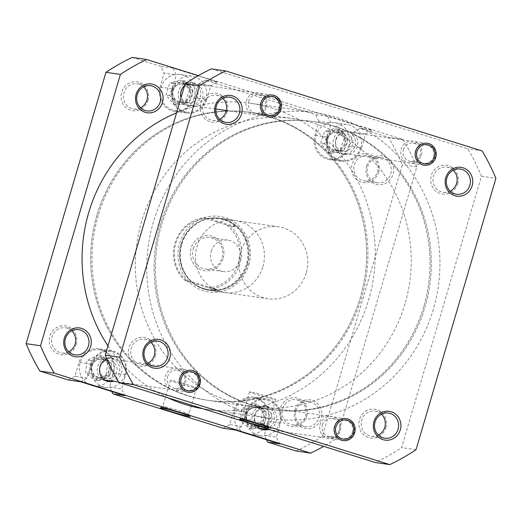 <?xml version="1.0" encoding="UTF-8"?>
<svg xmlns="http://www.w3.org/2000/svg" width="522" height="522" viewBox="0 0 522 522"><rect width="100%" height="100%" fill="white"/><g stroke="black" fill="none" stroke-linecap="round" stroke-linejoin="round"><path stroke-width="0.39" stroke-dasharray="2.61 1.96" d="M194.099 97.588A18.185 17.226 -81.7 0 1 175.027 110.449A18.185 17.226 -81.7 0 1 161.174 87.318A18.185 17.226 -81.7 0 1 180.247 74.457A18.185 17.226 -81.7 0 1 194.099 97.588M205.942 99.304A18.185 17.226 -81.7 0 1 186.869 112.171A18.185 17.226 -81.7 0 1 173.01 89.034A18.185 17.226 -81.7 0 1 192.089 76.173A18.185 17.226 -81.7 0 1 205.942 99.304M348.872 145.853A18.185 17.226 -81.7 0 1 329.8 158.721A18.185 17.226 -81.7 0 1 315.94 135.583A18.185 17.226 -81.7 0 1 335.02 122.722A18.185 17.226 -81.7 0 1 348.872 145.853M360.715 147.569A18.185 17.226 -81.7 0 1 341.636 160.437A18.185 17.226 -81.7 0 1 327.783 137.299A18.185 17.226 -81.7 0 1 346.856 124.438A18.185 17.226 -81.7 0 1 360.715 147.569M244.818 432.973A18.185 17.226 -81.7 0 1 234.907 410.931A18.185 17.226 -81.7 0 1 253.979 398.064A18.185 17.226 -81.7 0 1 267.832 421.202A18.185 17.226 -81.7 0 1 248.759 434.063A18.185 17.226 -81.7 0 1 247.702 433.873M279.675 422.918A18.185 17.226 -81.7 0 1 260.602 435.779A18.185 17.226 -81.7 0 1 246.743 412.648A18.185 17.226 -81.7 0 1 265.822 399.78A18.185 17.226 -81.7 0 1 279.675 422.918M90.045 384.707A18.185 17.226 -81.7 0 1 80.134 362.659A18.185 17.226 -81.7 0 1 99.206 349.799A18.185 17.226 -81.7 0 1 113.065 372.93A18.185 17.226 -81.7 0 1 93.993 385.797A18.185 17.226 -81.7 0 1 92.936 385.608M124.908 374.646A18.185 17.226 -81.7 0 1 105.829 387.513A18.185 17.226 -81.7 0 1 91.976 364.376A18.185 17.226 -81.7 0 1 111.049 351.515A18.185 17.226 -81.7 0 1 124.908 374.646M76.232 344.37A14.551 13.781 98.3 0 0 67.162 326.322A14.551 13.781 98.3 0 0 49.884 336.155A14.551 13.781 98.3 0 0 58.953 354.203A14.551 13.781 98.3 0 0 76.232 344.37M68.76 351.776A12.73 12.058 -81.7 0 1 61.811 352.944A12.73 12.058 -81.7 0 1 52.109 336.749A12.73 12.058 -81.7 0 1 65.459 327.744A12.73 12.058 -81.7 0 1 71.795 330.844M306.74 416.256A14.551 13.781 98.3 0 0 297.671 398.208A14.551 13.781 98.3 0 0 280.392 408.041A14.551 13.781 98.3 0 0 289.462 426.089A14.551 13.781 98.3 0 0 306.74 416.256M282.617 408.635A12.73 12.058 -81.7 0 1 295.967 399.63A12.73 12.058 -81.7 0 1 305.67 415.825A12.73 12.058 -81.7 0 1 292.32 424.83A12.73 12.058 -81.7 0 1 282.617 408.635M378.541 172.28A14.551 13.781 98.3 0 0 369.478 154.231A14.551 13.781 98.3 0 0 352.2 164.065A14.551 13.781 98.3 0 0 361.27 182.113A14.551 13.781 98.3 0 0 378.541 172.28M354.425 164.665A12.73 12.058 -81.7 0 1 367.775 155.66A12.73 12.058 -81.7 0 1 377.478 171.849A12.73 12.058 -81.7 0 1 364.121 180.853A12.73 12.058 -81.7 0 1 354.425 164.665M148.033 100.394A14.551 13.781 98.3 0 0 138.969 82.346A14.551 13.781 98.3 0 0 121.691 92.179A14.551 13.781 98.3 0 0 130.761 110.227A14.551 13.781 98.3 0 0 148.033 100.394M140.568 107.8A12.73 12.058 -81.7 0 1 133.612 108.968A12.73 12.058 -81.7 0 1 123.916 92.772A12.73 12.058 -81.7 0 1 137.266 83.768A12.73 12.058 -81.7 0 1 143.602 86.867M294.832 410.135A14.551 13.781 -81.7 0 1 312.11 400.302A14.551 13.781 -81.7 0 1 321.18 418.35A14.551 13.781 -81.7 0 1 303.902 428.184A14.551 13.781 -81.7 0 1 294.832 410.135M318.955 417.75A12.73 12.058 98.3 0 0 309.252 401.562A12.73 12.058 98.3 0 0 295.902 410.566A12.73 12.058 98.3 0 0 305.598 426.755A12.73 12.058 98.3 0 0 318.955 417.75M366.64 166.159A14.551 13.781 -81.7 0 1 383.918 156.326A14.551 13.781 -81.7 0 1 392.981 174.374A14.551 13.781 -81.7 0 1 375.709 184.207A14.551 13.781 -81.7 0 1 366.64 166.159M390.763 173.774A12.73 12.058 98.3 0 0 381.06 157.585A12.73 12.058 98.3 0 0 367.71 166.59A12.73 12.058 98.3 0 0 377.406 182.778A12.73 12.058 98.3 0 0 390.763 173.774M248.792 265A38.191 36.175 98.3 0 0 224.989 217.622A38.191 36.175 98.3 0 0 179.64 243.435A38.191 36.175 98.3 0 0 203.443 290.813A38.191 36.175 98.3 0 0 248.792 265M181.865 244.028A36.377 34.452 -81.7 0 1 220.01 218.3A36.377 34.452 -81.7 0 1 247.722 264.569A36.377 34.452 -81.7 0 1 209.57 290.297A36.377 34.452 -81.7 0 1 181.865 244.028M188.096 414.2A13.592 0.652 -163.6 0 0 188.827 414.2A13.592 0.652 -163.6 0 0 188.82 414.168A13.592 0.652 -163.6 0 0 177.761 410.266A13.592 0.652 -163.6 0 0 163.477 406.521A13.592 0.652 -163.6 0 0 162.766 406.501A13.592 0.652 -163.6 0 0 162.747 406.521A13.592 0.652 -163.6 0 0 173.506 410.364A13.592 0.652 -163.6 0 0 188.096 414.2M195.789 388.061A13.592 0.652 -163.6 0 0 196.52 388.061A13.592 0.652 -163.6 0 0 185.76 384.225A13.592 0.652 -163.6 0 0 171.17 380.381A13.592 0.652 -163.6 0 0 170.44 380.381A13.592 0.652 -163.6 0 0 181.199 384.225A13.592 0.652 -163.6 0 0 195.789 388.061M96.935 215.234A145.494 137.801 98.3 0 0 207.776 400.302A145.494 137.801 98.3 0 0 360.376 297.39A145.494 137.801 98.3 0 0 249.536 112.321A145.494 137.801 98.3 0 0 96.935 215.234A145.494 137.801 -81.7 0 1 249.536 112.321A145.494 137.801 -81.7 0 1 360.376 297.39A145.494 137.801 -81.7 0 1 207.776 400.302A145.494 137.801 -81.7 0 1 96.935 215.234M98.234 215.423A145.494 137.801 98.3 0 0 209.074 400.485A145.494 137.801 98.3 0 0 361.674 297.579A145.494 137.801 98.3 0 0 250.834 112.511A145.494 137.801 98.3 0 0 98.234 215.423M262.886 266.768A36.377 34.452 98.3 0 0 235.174 220.499A36.377 34.452 98.3 0 0 197.022 246.227A36.377 34.452 98.3 0 0 224.734 292.496A36.377 34.452 98.3 0 0 262.886 266.768M265.907 429.195A11.823 11.197 98.3 0 0 273.913 421.117A11.823 11.197 98.3 0 0 264.908 406.083A11.823 11.197 98.3 0 0 252.511 414.442A11.823 11.197 98.3 0 0 261.515 429.482A11.823 11.197 98.3 0 0 262.677 429.586M256.654 425.482A11.823 11.197 -81.7 0 1 254.821 414.781A11.823 11.197 -81.7 0 1 267.218 406.416A11.823 11.197 -81.7 0 1 276.223 421.456A11.823 11.197 -81.7 0 1 268.217 429.534M111.134 380.929A11.823 11.197 98.3 0 0 119.14 372.852A11.823 11.197 98.3 0 0 110.135 357.811A11.823 11.197 98.3 0 0 97.738 366.176A11.823 11.197 98.3 0 0 106.742 381.21A11.823 11.197 98.3 0 0 107.91 381.314M106.814 358.855A11.823 11.197 -81.7 0 1 112.445 358.151A11.823 11.197 -81.7 0 1 121.45 373.184A11.823 11.197 -81.7 0 1 113.444 381.262M200.18 97.51A11.823 11.197 98.3 0 0 191.176 82.469A11.823 11.197 98.3 0 0 178.778 90.835A11.823 11.197 98.3 0 0 187.783 105.868A11.823 11.197 98.3 0 0 200.18 97.51M184.566 85.595A11.823 11.197 -81.7 0 1 193.486 82.802A11.823 11.197 -81.7 0 1 202.49 97.842A11.823 11.197 -81.7 0 1 190.093 106.201A11.823 11.197 -81.7 0 1 180.977 97.79M354.953 145.775A11.823 11.197 98.3 0 0 345.942 130.735A11.823 11.197 98.3 0 0 333.545 139.1A11.823 11.197 98.3 0 0 342.549 154.134A11.823 11.197 98.3 0 0 354.953 145.775M335.855 139.433A11.823 11.197 -81.7 0 1 348.252 131.074A11.823 11.197 -81.7 0 1 357.263 146.108A11.823 11.197 -81.7 0 1 344.859 154.473A11.823 11.197 -81.7 0 1 335.855 139.433M100.204 366.946A9.096 8.613 -81.7 0 1 109.744 360.513A9.096 8.613 -81.7 0 1 116.674 372.082A9.096 8.613 -81.7 0 1 107.134 378.515A9.096 8.613 -81.7 0 1 100.204 366.946M92.12 365.772A9.096 8.613 -81.7 0 1 101.66 359.338A9.096 8.613 -81.7 0 1 108.589 370.907A9.096 8.613 -81.7 0 1 99.05 377.341A9.096 8.613 -81.7 0 1 92.12 365.772M254.977 415.212A9.096 8.613 -81.7 0 1 264.517 408.778A9.096 8.613 -81.7 0 1 271.44 420.347A9.096 8.613 -81.7 0 1 261.907 426.781A9.096 8.613 -81.7 0 1 254.977 415.212M246.893 414.044A9.096 8.613 -81.7 0 1 256.426 407.61A9.096 8.613 -81.7 0 1 263.356 419.173A9.096 8.613 -81.7 0 1 253.816 425.606A9.096 8.613 -81.7 0 1 246.893 414.044M336.018 139.87A9.096 8.613 -81.7 0 1 345.551 133.436A9.096 8.613 -81.7 0 1 352.481 145.005A9.096 8.613 -81.7 0 1 342.941 151.439A9.096 8.613 -81.7 0 1 336.018 139.87M327.927 138.695A9.096 8.613 -81.7 0 1 337.466 132.268A9.096 8.613 -81.7 0 1 344.396 143.831A9.096 8.613 -81.7 0 1 334.856 150.264A9.096 8.613 -81.7 0 1 327.927 138.695M181.245 91.604A9.096 8.613 -81.7 0 1 190.784 85.171A9.096 8.613 -81.7 0 1 197.707 96.74A9.096 8.613 -81.7 0 1 188.174 103.167A9.096 8.613 -81.7 0 1 181.245 91.604M173.16 90.43A9.096 8.613 -81.7 0 1 182.693 83.996A9.096 8.613 -81.7 0 1 189.623 95.565A9.096 8.613 -81.7 0 1 180.09 101.999A9.096 8.613 -81.7 0 1 173.16 90.43M206.764 99.558A19.099 18.087 -81.7 0 1 186.739 113.065A19.099 18.087 -81.7 0 1 172.188 88.779L176.292 74.835L172.893 68.069L217.348 81.934L210.868 85.621L206.764 99.558L194.634 97.803A19.099 18.087 -81.7 0 1 174.609 111.31A19.099 18.087 -81.7 0 1 160.058 87.017L164.162 73.08L176.292 74.835M361.537 147.83A19.099 18.087 -81.7 0 1 341.505 161.337A19.099 18.087 -81.7 0 1 326.961 137.045L331.065 123.107L327.659 116.334L372.121 130.2L365.641 133.886L361.537 147.83L349.407 146.069A19.099 18.087 -81.7 0 1 329.375 159.575A19.099 18.087 -81.7 0 1 314.831 135.289L318.935 121.345L331.065 123.107M235.344 430.017L241.816 426.33L245.921 412.387A19.099 18.087 -81.7 0 1 265.952 398.88A19.099 18.087 -81.7 0 1 280.497 423.172L276.392 437.116L279.799 443.883M80.571 381.752L87.05 378.065L91.154 364.121A19.099 18.087 -81.7 0 1 111.179 350.614A19.099 18.087 -81.7 0 1 125.73 374.907L121.626 388.844L125.026 395.617M132.19 57.4L160.763 66.307L164.162 73.08M210.868 85.621L198.738 83.859L194.634 97.803M198.738 83.859L205.218 80.173L315.536 114.579L318.935 121.345M365.641 133.886L353.511 132.131L349.407 146.069M353.511 132.131L359.991 128.438L388.557 137.351A216.421 204.976 -81.7 0 1 402.332 164.756L322.465 436.105A216.421 204.976 -81.7 0 1 296.235 451.034M266.461 439.726L264.262 435.355L276.392 437.116M241.816 426.33L229.687 424.569L233.791 410.631A19.099 18.087 -81.7 0 1 253.822 397.125A19.099 18.087 -81.7 0 1 268.367 421.411L264.262 435.355M229.687 424.569L223.214 428.262M111.688 391.454L109.496 387.089L121.626 388.844M87.05 378.065L74.92 376.303L79.024 362.366A19.099 18.087 -81.7 0 1 99.05 348.853A19.099 18.087 -81.7 0 1 113.6 373.145L109.496 387.089M74.92 376.303L68.441 379.99M198.347 75.625L402.997 139.446A216.421 204.976 -81.7 0 1 416.771 166.851L336.905 438.193A216.421 204.976 -81.7 0 1 323.653 446.375M416.771 166.851L402.332 164.756M322.465 436.105L336.905 438.193M172.893 68.069L160.763 66.307M402.997 139.446L388.557 137.351M359.991 128.438L372.121 130.2M327.659 116.334L315.536 114.579M205.218 80.173L217.348 81.934M107.649 362.836L106.057 375.338L95.004 380.297L85.549 372.754L87.141 360.258L98.195 355.299L107.649 362.836L111.408 363.384L109.809 375.879L106.057 375.338M262.501 411.31L260.693 423.779L249.568 428.536L240.237 420.817L242.045 408.348L253.17 403.591L262.501 411.31L266.253 411.851L264.452 424.321L260.693 423.779M344.181 138.389L340.05 150.271L328.279 152.6L320.632 143.048L324.762 131.172L336.54 128.843L344.181 138.389L347.939 138.937L343.809 150.812L340.05 150.271M189.382 89.941L185.421 101.875L173.676 104.393L165.892 94.965L169.859 83.031L181.597 80.512L189.382 89.941L193.133 90.482L189.173 102.423L185.421 101.875M109.809 375.879L98.756 380.838L89.301 373.302L90.9 360.8L101.953 355.841L111.408 363.384M101.953 355.841L98.195 355.299M90.9 360.8L87.141 360.258M89.301 373.302L85.549 372.754M98.756 380.838L95.004 380.297M264.452 424.321L253.32 429.077L243.996 421.365L245.797 408.896L256.928 404.139L266.253 411.851M256.928 404.139L253.17 403.591M245.797 408.896L242.045 408.348M243.996 421.365L240.237 420.817M253.32 429.077L249.568 428.536M343.809 150.812L332.031 153.142L324.39 143.596L328.514 131.714L340.292 129.391L347.939 138.937M340.292 129.391L336.54 128.843M328.514 131.714L324.762 131.172M324.39 143.596L320.632 143.048M332.031 153.142L328.279 152.6M189.173 102.423L177.428 104.935L169.65 95.513L173.611 83.572L185.356 81.06L193.133 90.482M185.356 81.06L181.597 80.512M173.611 83.572L169.859 83.031M169.65 95.513L165.892 94.965M177.428 104.935L173.676 104.393M184.932 280.445L187.639 281.358A34.648 32.814 -81.7 0 1 175.77 243.409A34.648 32.814 -81.7 0 1 206.099 218.62L203.391 217.707A35.92 34.021 98.3 0 0 175.027 243.108A35.92 34.021 98.3 0 0 184.932 280.445L190.302 281.221L217.067 289.566L211.691 288.79A35.92 34.021 98.3 0 0 240.061 263.388A35.92 34.021 98.3 0 0 230.156 226.052L235.533 226.835C232.538 223.586 228.714 221.224 224.055 219.755A35.92 34.021 -81.7 0 1 246.443 264.315A35.92 34.021 -81.7 0 1 208.774 289.723A35.92 34.021 -81.7 0 1 203.795 288.594A35.92 34.021 -81.7 0 1 181.408 244.035A35.92 34.021 -81.7 0 1 219.077 218.627A35.92 34.021 -81.7 0 1 224.055 219.755L218.953 218.607L208.767 218.483L203.391 217.707M306.205 273.052A36.377 34.452 -81.7 0 1 268.054 298.78A36.377 34.452 -81.7 0 1 240.342 252.511A36.377 34.452 -81.7 0 1 278.494 226.783A36.377 34.452 -81.7 0 1 306.205 273.052M246.997 264.465A36.377 34.452 -81.7 0 1 208.852 290.193A36.377 34.452 -81.7 0 1 181.141 243.924A36.377 34.452 -81.7 0 1 219.292 218.196A36.377 34.452 -81.7 0 1 246.997 264.465M423.766 306.577A145.494 137.801 -81.7 0 1 271.166 409.489A145.494 137.801 -81.7 0 1 160.326 224.421A145.494 137.801 -81.7 0 1 312.926 121.515A145.494 137.801 -81.7 0 1 423.766 306.577A145.494 137.801 -81.7 0 1 271.166 409.489A145.494 137.801 -81.7 0 1 160.326 224.421A145.494 137.801 -81.7 0 1 312.926 121.515A145.494 137.801 -81.7 0 1 423.766 306.577M404.994 303.856A145.494 137.801 -81.7 0 1 252.394 406.768A145.494 137.801 -81.7 0 1 141.553 221.7A145.494 137.801 -81.7 0 1 294.154 118.788A145.494 137.801 -81.7 0 1 404.994 303.856M223.194 258.194A17.735 16.795 98.3 0 0 212.141 236.198A17.735 16.795 98.3 0 0 191.085 248.185A17.735 16.795 98.3 0 0 202.138 270.181A17.735 16.795 98.3 0 0 223.194 258.194M193.31 248.779A15.914 15.073 -81.7 0 1 210.001 237.523A15.914 15.073 -81.7 0 1 222.124 257.77A15.914 15.073 -81.7 0 1 205.433 269.026A15.914 15.073 -81.7 0 1 193.31 248.779M211.214 251.376A15.914 15.073 -81.7 0 1 227.905 240.12A15.914 15.073 -81.7 0 1 240.029 260.361A15.914 15.073 -81.7 0 1 223.338 271.616A15.914 15.073 -81.7 0 1 211.214 251.376M187.639 281.358L211.691 288.79M230.156 226.052L206.099 218.62M226.639 225.028A34.648 32.814 -81.7 0 1 238.502 262.971A34.648 32.814 -81.7 0 1 208.174 287.759M235.533 226.835L208.767 218.483M190.302 281.221C194.634 284.666 199.13 287.126 203.795 288.594L208.643 289.703L217.067 289.566M343.998 135.753A9.637 9.128 -81.7 0 1 341.61 149.168A9.637 9.128 -81.7 0 1 328.906 146.865A9.637 9.128 -81.7 0 1 331.294 133.443A9.637 9.128 -81.7 0 1 343.998 135.753M328.312 147.654A10.91 10.336 98.3 0 0 335.287 152.163A10.91 10.336 98.3 0 0 345.616 147.028A10.91 10.336 98.3 0 0 345.394 135.074A10.91 10.336 98.3 0 0 338.419 130.565A10.91 10.336 98.3 0 0 328.097 135.7A10.91 10.336 98.3 0 0 328.312 147.654M433.828 147.896A10.91 10.336 -81.7 0 1 434.043 159.849A10.91 10.336 -81.7 0 1 423.72 164.985A10.91 10.336 -81.7 0 1 416.745 160.476A10.91 10.336 -81.7 0 1 416.53 148.522A10.91 10.336 -81.7 0 1 426.852 143.387A10.91 10.336 -81.7 0 1 433.828 147.896M189.225 87.481A9.637 9.128 -81.7 0 1 186.837 100.903A9.637 9.128 -81.7 0 1 174.133 98.593A9.637 9.128 -81.7 0 1 176.521 85.177A9.637 9.128 -81.7 0 1 189.225 87.481M173.545 99.389A10.91 10.336 98.3 0 0 180.521 103.898A10.91 10.336 98.3 0 0 190.843 98.762A10.91 10.336 98.3 0 0 190.628 86.809A10.91 10.336 98.3 0 0 183.653 82.3A10.91 10.336 98.3 0 0 173.33 87.435A10.91 10.336 98.3 0 0 173.545 99.389M279.055 99.63A10.91 10.336 -81.7 0 1 279.27 111.584A10.91 10.336 -81.7 0 1 268.947 116.719A10.91 10.336 -81.7 0 1 261.972 112.21A10.91 10.336 -81.7 0 1 261.757 100.257A10.91 10.336 -81.7 0 1 272.079 95.121A10.91 10.336 -81.7 0 1 279.055 99.63M108.191 362.829A9.637 9.128 -81.7 0 1 105.803 376.245A9.637 9.128 -81.7 0 1 93.099 373.935A9.637 9.128 -81.7 0 1 95.487 360.519A9.637 9.128 -81.7 0 1 108.191 362.829M92.505 374.731A10.91 10.336 98.3 0 0 99.48 379.24A10.91 10.336 98.3 0 0 109.803 374.104A10.91 10.336 98.3 0 0 109.587 362.151A10.91 10.336 98.3 0 0 102.612 357.642A10.91 10.336 98.3 0 0 92.29 362.777A10.91 10.336 98.3 0 0 92.505 374.731M198.021 374.972A10.91 10.336 -81.7 0 1 198.236 386.926A10.91 10.336 -81.7 0 1 187.913 392.061A10.91 10.336 -81.7 0 1 180.932 387.552A10.91 10.336 -81.7 0 1 180.716 375.599A10.91 10.336 -81.7 0 1 191.045 370.463A10.91 10.336 -81.7 0 1 198.021 374.972M262.957 411.095A9.637 9.128 -81.7 0 1 260.569 424.517A9.637 9.128 -81.7 0 1 247.865 422.207A9.637 9.128 -81.7 0 1 250.253 408.785A9.637 9.128 -81.7 0 1 262.957 411.095M247.271 422.996A10.91 10.336 98.3 0 0 254.253 427.505A10.91 10.336 98.3 0 0 264.576 422.37A10.91 10.336 98.3 0 0 264.36 410.422A10.91 10.336 98.3 0 0 257.385 405.907A10.91 10.336 98.3 0 0 247.056 411.049A10.91 10.336 98.3 0 0 247.271 422.996M352.787 423.244A10.91 10.336 -81.7 0 1 353.002 435.191A10.91 10.336 -81.7 0 1 342.68 440.327A10.91 10.336 -81.7 0 1 335.705 435.818A10.91 10.336 -81.7 0 1 335.489 423.871A10.91 10.336 -81.7 0 1 345.812 418.729A10.91 10.336 -81.7 0 1 352.787 423.244M161.624 224.61A145.494 137.801 -81.7 0 1 314.224 121.698A145.494 137.801 -81.7 0 1 425.065 306.766A145.494 137.801 -81.7 0 1 272.464 409.679A145.494 137.801 -81.7 0 1 161.624 224.61A145.494 137.801 -81.7 0 1 314.224 121.698A145.494 137.801 -81.7 0 1 425.065 306.766A145.494 137.801 -81.7 0 1 272.464 409.679A145.494 137.801 -81.7 0 1 161.624 224.61M176.547 112.837A154.59 146.414 -81.7 0 1 250.834 103.323A154.59 146.414 -81.7 0 1 368.604 299.954A154.59 146.414 -81.7 0 1 206.471 409.3A154.59 146.414 -81.7 0 1 202.986 408.746M167.816 397.777A154.59 146.414 -81.7 0 1 107.956 345.89M433.299 309.337A154.59 146.414 -81.7 0 1 271.166 418.677A154.59 146.414 -81.7 0 1 153.396 222.046A154.59 146.414 -81.7 0 1 315.529 112.7A154.59 146.414 -81.7 0 1 433.299 309.337M352.474 432.125A9.279 8.783 98.3 0 0 345.407 420.327A9.279 8.783 98.3 0 0 335.679 426.885A9.279 8.783 98.3 0 0 342.745 438.682A9.279 8.783 98.3 0 0 352.474 432.125M197.701 383.859A9.279 8.783 98.3 0 0 190.634 372.055A9.279 8.783 98.3 0 0 180.906 378.62A9.279 8.783 98.3 0 0 187.972 390.417A9.279 8.783 98.3 0 0 197.701 383.859M433.508 156.783A9.279 8.783 98.3 0 0 426.441 144.985A9.279 8.783 98.3 0 0 416.713 151.543A9.279 8.783 98.3 0 0 423.779 163.34A9.279 8.783 98.3 0 0 433.508 156.783M278.741 108.511A9.279 8.783 98.3 0 0 271.675 96.714A9.279 8.783 98.3 0 0 261.946 103.278A9.279 8.783 98.3 0 0 269.013 115.075A9.279 8.783 98.3 0 0 278.741 108.511M385.869 427.727A14.551 13.781 98.3 0 0 376.799 409.679A14.551 13.781 98.3 0 0 359.527 419.512A14.551 13.781 98.3 0 0 368.591 437.56A14.551 13.781 98.3 0 0 385.869 427.727M378.398 435.133A12.73 12.058 -81.7 0 1 371.449 436.307A12.73 12.058 -81.7 0 1 361.746 420.112A12.73 12.058 -81.7 0 1 375.103 411.108A12.73 12.058 -81.7 0 1 381.432 414.2M340.253 430.63A11.092 10.505 98.3 0 0 333.343 416.863A11.092 10.505 98.3 0 0 320.169 424.366A11.092 10.505 98.3 0 0 327.085 438.128A11.092 10.505 98.3 0 0 340.253 430.63M322.394 424.96A9.279 8.783 -81.7 0 1 332.123 418.403A9.279 8.783 -81.7 0 1 339.189 430.2A9.279 8.783 -81.7 0 1 329.46 436.757A9.279 8.783 -81.7 0 1 322.394 424.96M185.486 382.358A11.092 10.505 98.3 0 0 178.57 368.597A11.092 10.505 98.3 0 0 165.396 376.094A11.092 10.505 98.3 0 0 172.312 389.856A11.092 10.505 98.3 0 0 185.486 382.358M167.621 376.695A9.279 8.783 -81.7 0 1 177.35 370.131A9.279 8.783 -81.7 0 1 184.416 381.928A9.279 8.783 -81.7 0 1 174.687 388.492A9.279 8.783 -81.7 0 1 167.621 376.695M155.36 355.841A14.551 13.781 98.3 0 0 146.29 337.793A14.551 13.781 98.3 0 0 129.019 347.626A14.551 13.781 98.3 0 0 138.082 365.674A14.551 13.781 98.3 0 0 155.36 355.841M147.889 363.247A12.73 12.058 -81.7 0 1 140.94 364.415A12.73 12.058 -81.7 0 1 131.237 348.226A12.73 12.058 -81.7 0 1 144.594 339.222A12.73 12.058 -81.7 0 1 150.923 342.315M457.677 183.757A14.551 13.781 98.3 0 0 448.607 165.702A14.551 13.781 98.3 0 0 431.329 175.536A14.551 13.781 98.3 0 0 440.398 193.59A14.551 13.781 98.3 0 0 457.677 183.757M450.205 191.156A12.73 12.058 -81.7 0 1 443.256 192.331A12.73 12.058 -81.7 0 1 433.554 176.136A12.73 12.058 -81.7 0 1 446.91 167.131A12.73 12.058 -81.7 0 1 453.24 170.224M421.293 155.282A11.092 10.505 98.3 0 0 414.377 141.521A11.092 10.505 98.3 0 0 401.209 149.018A11.092 10.505 98.3 0 0 408.119 162.779A11.092 10.505 98.3 0 0 421.293 155.282M403.428 149.618A9.279 8.783 -81.7 0 1 413.156 143.054A9.279 8.783 -81.7 0 1 420.223 154.851A9.279 8.783 -81.7 0 1 410.494 161.415A9.279 8.783 -81.7 0 1 403.428 149.618M266.52 107.017A11.092 10.505 98.3 0 0 259.61 93.255A11.092 10.505 98.3 0 0 246.436 100.753A11.092 10.505 98.3 0 0 253.353 114.514A11.092 10.505 98.3 0 0 266.52 107.017M248.661 101.346A9.279 8.783 -81.7 0 1 258.39 94.789A9.279 8.783 -81.7 0 1 265.457 106.586A9.279 8.783 -81.7 0 1 255.728 113.15A9.279 8.783 -81.7 0 1 248.661 101.346M227.168 111.865A14.551 13.781 98.3 0 0 218.098 93.816A14.551 13.781 98.3 0 0 200.82 103.65A14.551 13.781 98.3 0 0 209.89 121.698A14.551 13.781 98.3 0 0 227.168 111.865M219.697 119.27A12.73 12.058 -81.7 0 1 212.748 120.438A12.73 12.058 -81.7 0 1 203.045 104.25A12.73 12.058 -81.7 0 1 216.402 95.245A12.73 12.058 -81.7 0 1 222.731 98.338M242.613 417.998A13.592 0.652 -163.6 0 0 241.901 417.972A13.592 0.652 -163.6 0 0 241.875 417.998A13.592 0.652 -163.6 0 0 252.635 421.835A13.592 0.652 -163.6 0 0 267.225 425.671A13.592 0.652 -163.6 0 0 267.962 425.671A13.592 0.652 -163.6 0 0 267.956 425.639A13.592 0.652 -163.6 0 0 256.889 421.743A13.592 0.652 -163.6 0 0 242.613 417.998M250.306 391.859A13.592 0.652 -163.6 0 0 249.568 391.859A13.592 0.652 -163.6 0 0 260.328 395.696A13.592 0.652 -163.6 0 0 274.918 399.532A13.592 0.652 -163.6 0 0 275.655 399.532A13.592 0.652 -163.6 0 0 264.889 395.696A13.592 0.652 -163.6 0 0 250.306 391.859M211.325 68.871L467.692 148.822A216.421 204.976 98.3 0 1 481.46 176.234L401.601 447.576A216.421 204.976 98.3 0 1 375.37 462.505M481.46 176.234L495.9 178.328M416.041 449.67L401.601 447.576M482.132 150.917L467.692 148.822M245.921 412.387L233.791 410.631M280.497 423.172L268.367 421.411M91.154 364.121L79.024 362.366M125.73 374.907L113.6 373.145M172.188 88.779L160.058 87.017M326.961 137.045L314.831 135.289M175.027 110.449L186.869 112.171M329.8 158.721L341.636 160.437M248.759 434.063L260.602 435.779M93.993 385.797L105.829 387.513M188.82 414.168L190.054 416.419M196.52 388.061L188.827 414.2M78.744 329.669L65.459 327.744M309.252 401.562L295.967 399.63M381.06 157.585L367.775 155.66M150.551 85.693L137.266 83.768M252.394 406.768L209.074 400.485M220.01 218.3L235.174 220.499M267.218 406.416L264.908 406.083M112.445 358.151L110.135 357.811M193.486 82.802L191.176 82.469M348.252 131.074L345.942 130.735M101.66 359.338L109.744 360.513M256.426 407.61L264.517 408.778M337.466 132.268L345.551 133.436M182.693 83.996L190.784 85.171M180.09 101.999L188.174 103.167M334.856 150.264L342.941 151.439M253.816 425.606L261.907 426.781M99.05 377.341L107.134 378.515M344.859 154.473L342.549 154.134M190.093 106.201L187.783 105.868M109.052 381.549L106.742 381.21M263.825 429.815L261.515 429.482M209.57 290.297L224.734 292.496M294.154 118.788L250.834 112.511M146.897 110.892L133.612 108.968M377.406 182.778L364.121 180.853M305.598 426.755L292.32 424.83M75.09 354.869L61.811 352.944M170.44 380.381L162.747 406.521M162.766 406.501L160.515 407.721M265.952 398.88L253.822 397.125M111.179 350.614L99.05 348.853M186.739 113.065L174.609 111.31M341.505 161.337L329.375 159.575M99.206 349.799L111.049 351.515M253.979 398.064L265.822 399.78M335.02 122.722L346.856 124.438M180.247 74.457L192.089 76.173M268.054 298.78L208.852 290.193M227.905 240.12L210.001 237.523M223.338 271.616L205.433 269.026M278.494 226.783L219.292 218.196M423.72 164.985L335.287 152.163M426.852 143.387L338.419 130.565M268.947 116.719L226.326 110.54M215.821 109.013L180.521 103.898M272.079 95.121L183.653 82.3M187.913 392.061L118.69 382.026M104.922 380.029L99.48 379.24M191.045 370.463L102.612 357.642M342.68 440.327L270.866 429.919M259.695 428.294L254.253 427.505M345.812 418.729L257.385 405.907M206.471 409.3L271.166 418.677M250.834 103.323L315.529 112.7M241.901 417.972L239.644 419.199M249.568 391.859L241.875 417.998M375.103 411.108L388.388 413.032M144.594 339.222L157.879 341.147M216.402 95.245L229.68 97.17M446.91 167.131L460.189 169.056M332.123 418.403L345.407 420.327M177.35 370.131L190.634 372.055M258.39 94.789L271.675 96.714M413.156 143.054L426.441 144.985M410.494 161.415L423.779 163.34M255.728 113.15L269.013 115.075M174.687 388.492L187.972 390.417M329.46 436.757L342.745 438.682M443.256 192.331L456.541 194.256M212.748 120.438L226.033 122.37M140.94 364.415L154.225 366.34M371.449 436.307L384.734 438.232M275.655 399.532L267.962 425.671M267.956 425.639L269.182 427.89"/><path stroke-width="0.78" d="M247.702 433.873A18.185 17.226 -81.7 0 1 244.818 432.973M92.936 385.608A18.185 17.226 -81.7 0 1 90.045 384.707M71.795 330.844A12.73 12.058 -81.7 0 1 75.161 343.939A12.73 12.058 -81.7 0 1 68.76 351.776M143.602 86.867A12.73 12.058 -81.7 0 1 146.969 99.963A12.73 12.058 -81.7 0 1 140.568 107.8M64.323 338.243A14.551 13.781 -81.7 0 1 81.602 328.41A14.551 13.781 -81.7 0 1 90.671 346.464A14.551 13.781 -81.7 0 1 73.393 356.298A14.551 13.781 -81.7 0 1 64.323 338.243M88.446 345.864A12.73 12.058 98.3 0 0 78.744 329.669A12.73 12.058 98.3 0 0 65.394 338.674A12.73 12.058 98.3 0 0 75.09 354.869A12.73 12.058 98.3 0 0 88.446 345.864M136.131 94.273A14.551 13.781 -81.7 0 1 153.409 84.44A14.551 13.781 -81.7 0 1 162.472 102.488A14.551 13.781 -81.7 0 1 145.201 112.321A14.551 13.781 -81.7 0 1 136.131 94.273M160.254 101.888A12.73 12.058 98.3 0 0 150.551 85.693A12.73 12.058 98.3 0 0 137.201 94.697A12.73 12.058 98.3 0 0 146.897 110.892A12.73 12.058 98.3 0 0 160.254 101.888M161.318 407.754A15.412 0.737 16.4 0 1 177.506 412.002A15.412 0.737 16.4 0 1 190.054 416.419A15.412 0.737 16.4 0 1 189.225 416.458A15.412 0.737 16.4 0 1 172.338 412.002A15.412 0.737 16.4 0 1 160.515 407.721A15.412 0.737 16.4 0 1 161.318 407.754M113.444 381.262A11.823 11.197 -81.7 0 1 109.052 381.549A11.823 11.197 -81.7 0 1 100.048 366.509A11.823 11.197 -81.7 0 1 106.814 358.855M180.977 97.79A11.823 11.197 -81.7 0 1 181.088 91.167A11.823 11.197 -81.7 0 1 184.566 85.595M323.653 446.375A216.421 204.976 -81.7 0 1 310.675 453.129L296.235 451.034L267.669 442.121L279.799 443.883L235.344 430.017L223.214 428.262L112.896 393.856L111.688 391.454M112.896 393.856L125.026 395.617L80.571 381.752L68.441 379.99L39.868 371.083A216.421 204.976 -81.7 0 1 26.1 343.672L105.959 72.33A216.421 204.976 -81.7 0 1 132.19 57.4L146.63 59.495L198.347 75.625M107.91 381.314A11.823 11.197 98.3 0 0 111.134 380.929M262.677 429.586A11.823 11.197 98.3 0 0 265.907 429.195M268.217 429.534A11.823 11.197 -81.7 0 1 263.825 429.815A11.823 11.197 -81.7 0 1 256.654 425.482M267.669 442.121L266.461 439.726M310.675 453.129L54.308 373.178A216.421 204.976 -81.7 0 1 40.54 345.766L120.399 74.424A216.421 204.976 -81.7 0 1 146.63 59.495M39.868 371.083L54.308 373.178M120.399 74.424L105.959 72.33M26.1 343.672L40.54 345.766M418.142 159.804A9.637 9.128 98.3 0 0 430.846 162.107A9.637 9.128 98.3 0 0 433.234 148.692A9.637 9.128 98.3 0 0 420.53 146.382A9.637 9.128 98.3 0 0 418.142 159.804M263.375 111.532A9.637 9.128 98.3 0 0 276.079 113.842A9.637 9.128 98.3 0 0 278.467 100.42A9.637 9.128 98.3 0 0 265.763 98.116A9.637 9.128 98.3 0 0 263.375 111.532M182.335 386.88A9.637 9.128 98.3 0 0 195.039 389.184A9.637 9.128 98.3 0 0 197.427 375.768A9.637 9.128 98.3 0 0 184.723 373.458A9.637 9.128 98.3 0 0 182.335 386.88M337.108 435.146A9.637 9.128 98.3 0 0 349.812 437.456A9.637 9.128 98.3 0 0 352.2 424.034A9.637 9.128 98.3 0 0 339.496 421.724A9.637 9.128 98.3 0 0 337.108 435.146M202.986 408.746A154.59 146.414 -81.7 0 1 167.816 397.777M107.956 345.89A154.59 146.414 -81.7 0 1 88.701 212.663A154.59 146.414 -81.7 0 1 176.547 112.837M373.967 421.606A14.551 13.781 -81.7 0 1 391.239 411.773A14.551 13.781 -81.7 0 1 400.309 429.821A14.551 13.781 -81.7 0 1 383.031 439.654A14.551 13.781 -81.7 0 1 373.967 421.606M398.084 429.228A12.73 12.058 98.3 0 0 388.388 413.032A12.73 12.058 98.3 0 0 375.031 422.037A12.73 12.058 98.3 0 0 384.734 438.232A12.73 12.058 98.3 0 0 398.084 429.228M334.609 426.454A11.092 10.505 -81.7 0 1 347.782 418.957A11.092 10.505 -81.7 0 1 354.692 432.718A11.092 10.505 -81.7 0 1 341.525 440.222A11.092 10.505 -81.7 0 1 334.609 426.454M179.836 378.189A11.092 10.505 -81.7 0 1 193.01 370.692A11.092 10.505 -81.7 0 1 199.926 384.453A11.092 10.505 -81.7 0 1 186.752 391.95A11.092 10.505 -81.7 0 1 179.836 378.189M143.459 349.72A14.551 13.781 -81.7 0 1 160.73 339.887A14.551 13.781 -81.7 0 1 169.8 357.935A14.551 13.781 -81.7 0 1 152.522 367.769A14.551 13.781 -81.7 0 1 143.459 349.72M167.575 357.335A12.73 12.058 98.3 0 0 157.879 341.147A12.73 12.058 98.3 0 0 144.522 350.151A12.73 12.058 98.3 0 0 154.225 366.34A12.73 12.058 98.3 0 0 167.575 357.335M445.768 177.63A14.551 13.781 -81.7 0 1 463.047 167.797A14.551 13.781 -81.7 0 1 472.116 185.845A14.551 13.781 -81.7 0 1 454.838 195.678A14.551 13.781 -81.7 0 1 445.768 177.63M469.891 185.251A12.73 12.058 98.3 0 0 460.189 169.056A12.73 12.058 98.3 0 0 446.839 178.061A12.73 12.058 98.3 0 0 456.541 194.256A12.73 12.058 98.3 0 0 469.891 185.251M415.649 151.112A11.092 10.505 -81.7 0 1 428.816 143.615A11.092 10.505 -81.7 0 1 435.733 157.376A11.092 10.505 -81.7 0 1 422.559 164.874A11.092 10.505 -81.7 0 1 415.649 151.112M260.876 102.847A11.092 10.505 -81.7 0 1 274.05 95.35A11.092 10.505 -81.7 0 1 280.96 109.111A11.092 10.505 -81.7 0 1 267.793 116.608A11.092 10.505 -81.7 0 1 260.876 102.847M215.26 105.744A14.551 13.781 -81.7 0 1 232.538 95.911A14.551 13.781 -81.7 0 1 241.608 113.959A14.551 13.781 -81.7 0 1 224.329 123.792A14.551 13.781 -81.7 0 1 215.26 105.744M239.383 113.365A12.73 12.058 98.3 0 0 229.68 97.17A12.73 12.058 98.3 0 0 216.33 106.175A12.73 12.058 98.3 0 0 226.033 122.37A12.73 12.058 98.3 0 0 239.383 113.365M381.432 414.2A12.73 12.058 -81.7 0 1 384.799 427.303A12.73 12.058 -81.7 0 1 378.398 435.133M150.923 342.315A12.73 12.058 -81.7 0 1 154.29 355.41A12.73 12.058 -81.7 0 1 147.889 363.247M453.24 170.224A12.73 12.058 -81.7 0 1 456.606 183.326A12.73 12.058 -81.7 0 1 450.205 191.156M222.731 98.338A12.73 12.058 -81.7 0 1 226.098 111.434A12.73 12.058 -81.7 0 1 219.697 119.27M268.36 427.929A15.412 0.737 16.4 0 1 251.467 423.472A15.412 0.737 16.4 0 1 239.644 419.199A15.412 0.737 16.4 0 1 240.453 419.225A15.412 0.737 16.4 0 1 256.641 423.472A15.412 0.737 16.4 0 1 269.182 427.89A15.412 0.737 16.4 0 1 268.36 427.929M389.81 464.6A216.421 204.976 98.3 0 0 416.041 449.67L495.9 178.328A216.421 204.976 98.3 0 0 482.132 150.917L225.765 70.966A216.421 204.976 98.3 0 0 199.535 85.895L119.668 357.244A216.421 204.976 98.3 0 0 133.443 384.649L389.81 464.6L375.37 462.505L119.003 382.554L133.443 384.649M225.765 70.966L211.325 68.871A216.421 204.976 98.3 0 0 185.095 83.807L105.229 355.149A216.421 204.976 98.3 0 0 119.003 382.554M185.095 83.807L199.535 85.895M119.668 357.244L105.229 355.149M226.326 110.54L215.821 109.013M118.69 382.026L104.922 380.029M270.866 429.919L259.695 428.294"/></g></svg>
